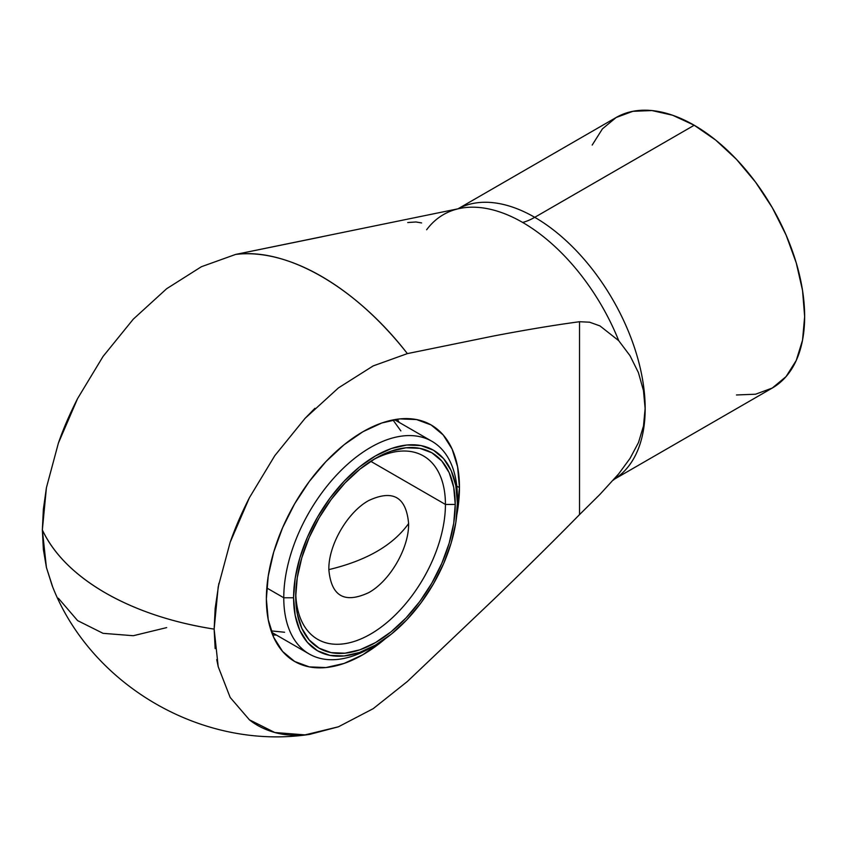 <?xml version="1.0" encoding="UTF-8"?>
<svg xmlns="http://www.w3.org/2000/svg" width="847" height="847" viewBox="0 0 847 847"><rect width="100%" height="100%" fill="white"/><g stroke="black" fill="none" stroke-linecap="round" stroke-linejoin="round"><path stroke-width="1.27" d="M272.67 634.964A129.697 74.885 120 0 0 276.418 635.049M459.455 487.48A136.536 78.835 -60 0 1 456.787 515.071L459.455 487.48L457.602 466.803L452.107 449.069L443.182 434.945L431.176 424.982L416.544 419.561L399.858 418.894L381.743 423.013L362.908 431.737L344.073 444.76L325.968 461.562L309.271 481.498L294.64 503.806L282.633 527.639L273.719 552.053L268.224 576.14L266.36 598.967L268.224 619.644L273.719 637.378L282.633 651.502L294.64 661.465L309.271 666.885L325.968 667.552L344.073 663.434L362.908 654.71L385.47 638.596A136.536 78.835 -60 0 1 289.759 658.214A136.536 78.835 -60 0 1 266.36 598.967A136.536 78.835 -60 0 1 322.675 465.119A136.536 78.835 -60 0 1 425.914 422.378A136.536 78.835 -60 0 1 459.455 487.48L456.808 486.242L459.455 487.48M408.603 523.552C406.242 496.956 392.944 489.28 368.731 500.535C347.418 512.202 328.297 545.32 328.848 569.608C366.476 560.629 393.061 545.277 408.603 523.552C409.154 547.85 390.033 580.957 368.731 592.625C344.507 603.89 331.209 596.214 328.848 569.608C366.476 560.629 393.061 545.277 408.603 523.552C393.061 545.277 366.476 560.629 328.848 569.608C331.209 596.214 344.507 603.89 368.731 592.625C390.033 580.957 409.154 547.85 408.603 523.552C393.061 545.277 366.476 560.629 328.848 569.608C328.297 545.32 347.418 512.202 368.731 500.535C392.944 489.28 406.242 496.956 408.603 523.552M736.477 394.977L755.566 394.215L772.305 388.021A156.176 90.174 -120 0 0 796.244 262.877A156.176 90.174 -120 0 0 694.212 125.25L534.743 217.319A156.176 90.174 60 0 1 636.393 353.697A156.176 90.174 60 0 1 614.181 479.286M215.159 648.601L214.143 629.12A242.941 140.263 180 0 1 105.229 592.815A242.941 140.263 180 0 1 42.35 529.936L43.366 549.428L46.416 567.469L52.143 585.584C90.385 684.641 201.946 750.866 309.822 734.349L305.058 734.889C293.665 735.799 283.586 735.005 274.82 732.517C264.751 729.627 256.27 725.381 249.399 719.802L230.172 697.441L218.198 666.653L216.737 659.569M613.493 480.08L615.462 477.856A158.421 91.465 -120 0 0 618.712 473.833L599.994 494.352L579.528 514.605C554.933 539.708 526.389 567.924 493.886 599.263L407.375 681.486L373.199 708.664L338.461 726.79L305.058 734.889L274.82 732.517L249.399 719.802L230.172 697.441L218.198 666.653L214.143 629.12L218.198 586.886L230.172 542.281L249.399 497.718L274.82 455.644L305.058 418.354L338.461 387.884L373.199 365.904L407.375 353.612L493.896 335.941C526.845 329.684 555.388 324.941 579.528 321.722L579.528 514.605C555.388 539.253 526.845 567.469 493.886 599.263L407.375 681.486L373.199 708.664L338.461 726.79L309.822 734.349M638.416 372.616L643.466 390.583L645.128 408.519L643.487 426.02L638.479 442.558L630.041 458.407L618.712 473.833L630.041 458.407L638.479 442.558L643.487 426.02L645.128 408.519L643.466 390.583L638.416 372.616L630.009 355.687L618.712 340.663A158.421 91.465 -120 0 0 522.673 222.454A65.939 38.073 120 0 0 534.743 217.319A65.939 38.073 -60 0 1 522.673 222.454A158.421 91.465 -120 0 0 453.24 210.204A158.421 91.465 -120 0 0 426.634 229.77M52.62 586.727L46.416 567.469L42.35 529.936L46.416 487.713L58.39 443.097L77.606 398.535L103.038 356.46L133.275 319.171L166.679 288.7L201.406 266.72L235.582 254.439L322.114 236.758M166.679 627.606L133.275 635.716L103.038 633.334L77.606 620.618L58.39 598.257M458.058 208.796A156.176 90.174 60 0 1 534.743 217.319A156.176 90.174 60 0 1 633.694 345.343A156.176 90.174 60 0 1 622.619 472.806M522.673 222.454A158.421 91.465 -120 0 0 459.91 208.426L235.582 254.439A234.661 135.488 60 0 1 407.375 353.612L493.896 335.941C526.389 329.758 554.933 325.015 579.528 321.722L589.576 322.199L599.951 325.904L618.712 340.663A158.421 91.465 -120 0 0 522.673 222.454M338.461 387.884L373.199 365.904L407.375 353.612C355.931 287.154 287.027 247.377 235.582 254.439L201.406 266.72L166.679 288.7L133.275 319.171L103.038 356.46L77.606 398.535C69.549 414.384 63.144 429.238 58.39 443.097L46.416 487.713L43.366 509.269L42.35 529.936C53.763 554.076 74.716 575.039 105.229 592.815C136.018 610.433 172.322 622.534 214.143 629.12L215.159 608.453L218.886 583.318M230.172 542.281C234.937 528.422 241.342 513.568 249.399 497.718L274.82 455.644L305.058 418.354L314.946 408.296M614.139 479.338L772.305 388.021L786.037 376.629L796.244 360.473L802.533 340.176L804.65 316.524L802.533 290.426L796.244 262.866L786.037 234.937L772.305 207.684L755.566 182.158L736.477 159.352L715.757 140.136L694.212 125.25L672.666 115.256L651.957 110.555L632.857 111.317L616.129 117.511L602.397 128.903L592.191 145.059M534.743 217.319L694.212 125.25A156.176 90.174 -120 0 0 616.129 117.511L457.983 208.817M579.528 514.605L579.528 321.722L589.576 322.199L599.951 325.904L618.712 340.663L630.009 355.687M618.712 473.833L599.994 494.352M421.626 222.941L415.983 221.978L407.735 222.539M399.191 422.399A129.697 74.885 120 0 0 397.243 419.212M373.061 646.42A122.773 70.883 -60 0 1 309.197 653.979A122.773 70.883 -60 0 1 283.766 597.77L293.581 597.77A115.827 66.881 -60 0 1 375.486 455.908A115.827 66.881 -60 0 1 457.391 503.192L457.391 497.528A122.773 70.883 120 0 0 370.584 447.407A122.773 70.883 120 0 0 283.766 597.77A122.773 70.883 -60 0 1 337.36 474.214A122.773 70.883 -60 0 1 431.97 441.329A122.773 70.883 -60 0 1 457.391 497.528L457.391 503.192L455.824 485.659L451.155 470.604L443.595 458.619L433.399 450.17L420.991 445.575L406.835 445.014L391.462 448.497L375.486 455.908L359.509 466.951L344.147 481.202L329.981 498.121L317.572 517.051L307.387 537.263L299.817 557.982L295.158 578.416L293.581 597.77L295.158 615.314L299.817 630.369L307.387 642.344L317.572 650.803L329.981 655.398L344.147 655.959L359.509 652.465L375.486 645.065L391.462 634.022L406.835 619.771L420.991 602.852L433.399 583.922L443.595 563.71L451.155 542.991L455.824 522.557L457.391 503.192A115.827 66.881 -60 0 1 375.486 645.065A115.827 66.881 -60 0 1 293.581 597.77L283.766 597.77L266.816 587.987L283.766 597.77A122.773 70.883 120 0 0 370.584 647.891L375.486 645.065M295.772 593.631A105.854 61.111 120 0 0 371.791 633.376A105.854 61.111 120 0 0 445.427 504.441L455.241 504.441A112.799 65.124 -60 0 1 375.486 642.587A112.799 65.124 -60 0 1 295.73 596.532L297.265 577.686L301.797 557.781L309.166 537.601L319.086 517.919L331.177 499.486L344.962 483.023L359.933 469.143L375.486 458.386L391.049 451.176L406.009 447.777L419.794 448.328L431.885 452.796L441.806 461.033L449.175 472.7L453.717 487.353L455.241 504.441L453.717 523.287L449.175 543.181L441.806 563.361L431.885 583.043L419.794 601.476L406.009 617.95L391.049 631.83L375.486 642.587L359.933 649.797L344.962 653.196L331.177 652.645L319.086 648.167L309.166 639.94L301.797 628.273L297.265 613.62L295.73 596.532A112.799 65.124 -60 0 1 375.486 458.386A112.799 65.124 -60 0 1 455.241 504.441L445.427 504.441A105.854 61.111 -60 0 1 399.223 610.962A105.854 61.111 -60 0 1 317.657 639.326A105.854 61.111 -60 0 1 295.772 593.631M370.721 461.308L445.427 504.441L370.721 461.308M372.987 459.879A105.854 61.111 -60 0 1 423.511 455.982A105.854 61.111 -60 0 1 445.427 504.441A105.854 61.111 120 0 0 372.998 459.868M431.97 441.329L394.427 419.657M284.603 632.254L271.156 630.877M400.853 430.901L392.944 419.932M309.197 653.979L271.654 632.307"/></g></svg>
